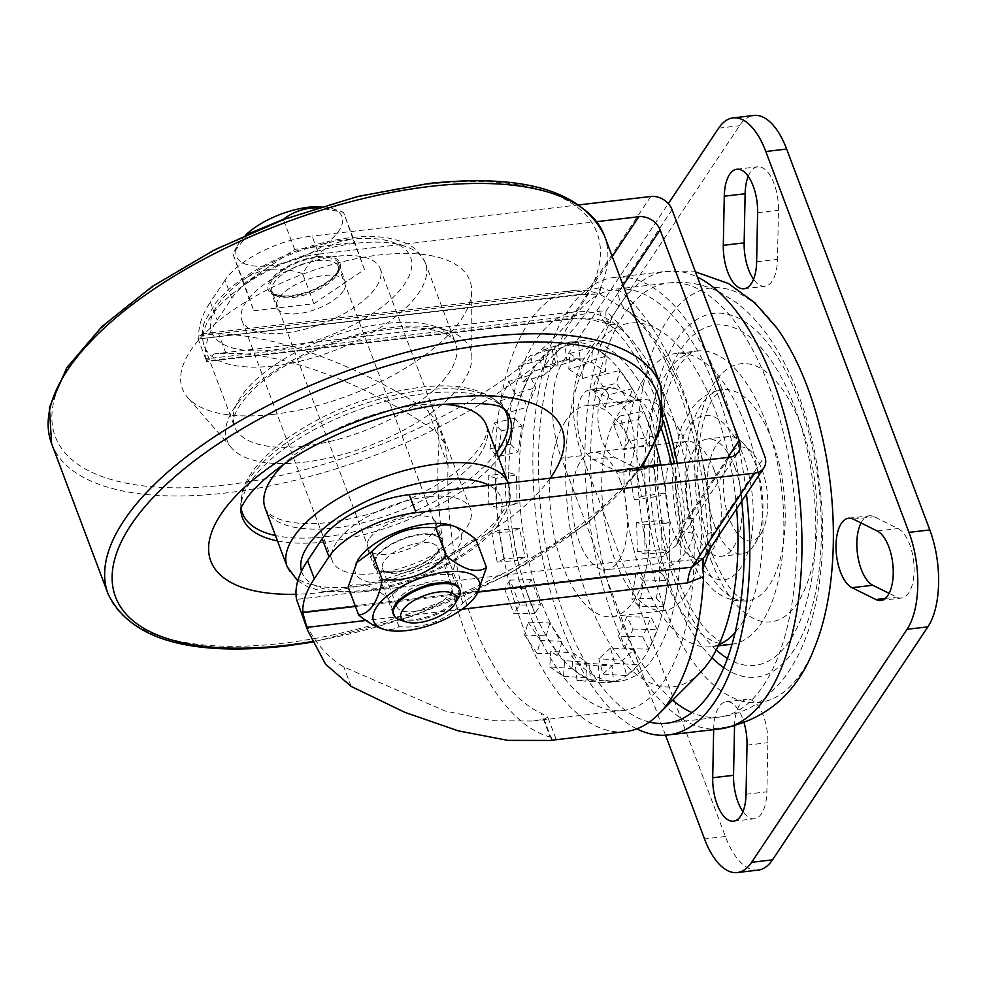 <?xml version="1.0" encoding="UTF-8"?>
<svg xmlns="http://www.w3.org/2000/svg" width="988" height="988" viewBox="0 0 988 988"><rect width="100%" height="100%" fill="white"/><g stroke="black" fill="none" stroke-linecap="round" stroke-linejoin="round"><path stroke-width="0.74" stroke-dasharray="4.94 3.71" d="M231.785 298.203L225.005 280.16A70.877 29.924 -20.6 0 1 312.06 236.07L318.84 254.114A70.877 29.924 159.4 0 0 231.785 298.203L217.15 320.149A177.185 74.829 159.4 0 0 206.122 358.842L572.583 316.037L599.889 311.146L606.052 310.985A23.626 18.525 132.6 0 0 610.905 325.941A23.626 18.525 132.6 0 0 622.168 329.98A200.811 92.217 83.3 0 1 669.172 406.809A200.811 92.217 83.3 0 1 692.996 518.404A200.811 92.217 83.3 0 1 693.86 533.397A200.811 92.217 83.3 0 1 622.971 710.508A200.811 92.217 83.3 0 1 508.079 521.75A200.811 92.217 83.3 0 1 576.362 311.591A200.811 92.217 83.3 0 1 615.203 324.15C600.692 318.704 583.982 317 565.074 319.05L206.467 360.941L213.976 353.926L225.993 353.408C280.678 351.419 367.437 383.739 436.017 431.657L445.143 443.995L448.058 465.62A200.811 92.217 -96.7 0 0 541.091 713.151L547.821 717.152L544.104 719.202L532.865 721.03L492.617 720.734L445.316 711.064L343.861 666.974C325.015 655.871 310.689 637.556 300.858 612.041L299.006 607.348M599.889 311.146A23.626 15.586 114.4 0 0 607.274 323.681L610.905 325.941C628.084 341.638 643.546 367.227 657.279 402.684L663.479 420.616M343.379 290.818A36.618 15.462 -20.6 0 1 307.317 311.949A36.618 15.462 -20.6 0 1 276.788 307.478A36.618 15.462 -20.6 0 1 278.764 298.364A36.618 15.462 -20.6 0 1 314.814 277.245A36.618 15.462 -20.6 0 1 345.343 281.716A36.618 15.462 -20.6 0 1 343.379 290.818M271.984 280.333A36.618 15.462 159.4 0 0 270.008 289.435A36.618 15.462 159.4 0 0 300.537 293.905A36.618 15.462 159.4 0 0 336.599 272.774A36.618 15.462 159.4 0 0 338.563 263.673A36.618 15.462 159.4 0 0 308.034 259.202A36.618 15.462 159.4 0 0 271.984 280.333M375.959 556.96A36.618 15.462 159.4 0 0 373.995 566.075A36.618 15.462 159.4 0 0 404.524 570.533A36.618 15.462 159.4 0 0 440.574 549.414A36.618 15.462 159.4 0 0 442.55 540.3A36.618 15.462 159.4 0 0 412.021 535.829A36.618 15.462 159.4 0 0 375.959 556.96M369.179 538.917A36.618 15.462 159.4 0 0 367.215 548.031A36.618 15.462 159.4 0 0 397.732 552.49A36.618 15.462 159.4 0 0 433.794 531.371A36.618 15.462 159.4 0 0 435.757 522.257A36.618 15.462 159.4 0 0 405.241 517.798A36.618 15.462 159.4 0 0 369.179 538.917M685.684 595.171A106.309 48.82 83.3 0 1 664.121 610.547A106.309 48.82 83.3 0 1 607.793 536.336A106.309 48.82 83.3 0 1 617.871 414.75A106.309 48.82 83.3 0 1 639.446 399.362A106.309 48.82 83.3 0 1 695.774 473.573A106.309 48.82 83.3 0 1 685.684 595.171M565.766 420.839A106.309 48.82 -96.7 0 0 555.688 542.424A106.309 48.82 -96.7 0 0 612.004 616.636A106.309 48.82 -96.7 0 0 633.58 601.247A106.309 48.82 -96.7 0 0 643.657 479.662A106.309 48.82 -96.7 0 0 587.329 405.451A106.309 48.82 -96.7 0 0 565.766 420.839M700.245 672.569A183.089 84.079 83.3 0 1 588.403 600A183.089 84.079 83.3 0 1 574.67 393.557A183.089 84.079 83.3 0 1 660.305 330.684A183.089 84.079 83.3 0 1 715.151 409.921A183.089 84.079 83.3 0 1 736.64 508.734M225.993 353.408L218.694 333.956L201.96 333.932L197.884 338.316L198.18 339.008L579.314 294.473L599.383 293.918L628.306 311.479A213.322 97.96 83.3 0 1 685.215 398.954A213.322 97.96 83.3 0 1 711.385 532.507L710.57 547.834M625.441 731.626A222.078 101.986 83.3 0 1 522.8 626.318A222.078 101.986 83.3 0 1 573.904 290.472A222.078 101.986 83.3 0 1 597.147 293.387M225.005 280.16L210.37 302.106L217.15 320.149M318.84 254.114L596.752 221.645M544.104 719.202L551.983 740.185L549.958 740.444M551.983 740.185L556.059 739.086L550.057 736.999L541.091 713.151M448.058 465.62L439.092 441.772A222.078 101.986 -96.7 0 0 550.057 736.999M439.092 441.772L436.894 422.049L428.137 410.675L436.017 431.657M218.694 333.956C275.306 334.673 358.496 365.14 428.137 410.675M579.314 294.473A29.529 13.56 -96.7 0 0 582.117 294.77L198.18 339.008C198.761 340.329 198.959 339.329 198.798 335.969A177.185 74.829 -20.6 0 1 210.37 302.106M579.129 204.862L312.06 236.07M300.858 612.041L659.465 570.15C677.385 565.519 688.846 553.268 693.86 533.397L681.782 531.322L675.94 545.623L663.01 556.577L296.548 599.395M650.783 196.489L588.107 290.484A29.529 13.56 -96.7 0 1 582.117 294.77L599.234 294.004L601.087 287.261L588.107 290.484L198.798 335.969M660.305 330.684L626.676 310.356A29.529 23.971 -52.6 0 1 618.562 289.941C614.882 291.929 609.053 291.04 601.087 287.261M612.251 256.547L572.583 316.037A23.626 10.843 83.3 0 1 567.791 319.457C569.051 318.828 587.292 318.692 590.54 319.556L607.274 323.681A23.626 15.586 114.4 0 0 615.203 324.15A200.811 92.217 83.3 0 1 622.168 329.98M677.274 463.347A224.313 103.011 83.3 0 1 685.166 521.466L682.77 531.643L675.94 545.623L738.32 452.072M711.385 532.507A29.529 4.211 -2.4 0 0 707.791 534.693C708.038 548.538 705.271 555.256 705.259 554.997L711.236 536.509A237.972 109.285 -96.7 0 0 618.562 289.941L672.075 209.703M628.306 311.479A29.529 23.971 -52.6 0 1 626.676 310.356C638.421 319.112 650.302 334.055 662.318 355.149C671.926 372.464 680.312 392.532 687.475 415.355C699.158 453.134 705.926 492.913 707.791 534.693L707.791 534.693A29.529 4.211 -2.4 0 0 711.236 536.509L764.749 456.271M206.122 358.842L206.653 361.645L567.791 319.457A23.626 10.843 83.3 0 1 565.074 319.05M727.86 457.432L685.166 521.466A23.626 1.902 175.7 0 1 682.449 520.787L682.449 520.787A23.626 1.902 175.7 0 1 692.996 518.404M682.77 531.643L681.782 531.322L682.449 520.787L674.569 463.668M458.531 597.789A35.432 14.968 -20.6 0 1 414.466 620.686A35.432 14.968 -20.6 0 1 399.831 619.859M245.629 235.058A56.39 23.811 159.4 0 0 238.614 243.628A56.39 23.811 159.4 0 0 269.699 265.735A56.39 23.811 159.4 0 0 331.721 238.886A56.39 23.811 159.4 0 0 332.017 208.517A56.39 23.811 159.4 0 0 321.088 206.69M248.865 233.625L232.773 253.484L242.455 280.654C250.05 274.701 259.103 270.947 269.625 269.391C280.382 268.452 291.386 269.872 302.624 273.627C315.53 252.224 332.376 240.837 353.161 239.454L343.515 212.309L317.84 207.715M253.755 310.726L313.937 303.699L364.461 269.526L354.816 242.381L294.646 249.408L244.11 283.581L253.755 310.726L242.455 280.654M313.937 303.699L302.624 273.627M364.461 269.526L353.161 239.454M332.017 208.517L343.515 212.309L354.816 242.381M294.646 249.408L283.433 219.583M244.11 283.581L232.81 253.508L238.614 243.628M459.692 589.33A35.432 14.968 -20.6 0 1 439.351 611.93A35.432 14.968 -20.6 0 1 400.091 619.056A35.432 14.968 -20.6 0 1 393.385 614.252M402.585 611.078A29.529 12.474 159.4 0 0 435.757 604.915A29.529 12.474 159.4 0 0 452.109 585.896A29.529 12.474 159.4 0 0 446.885 581.648A29.529 12.474 159.4 0 0 446.341 581.487A29.529 12.474 159.4 0 0 419.653 584.773A29.529 12.474 159.4 0 0 397.966 600.037A29.529 12.474 159.4 0 0 396.83 606.669A29.529 12.474 159.4 0 0 402.585 611.078M382.01 570.941A35.432 14.968 159.4 0 0 414.046 567.001A35.432 14.968 159.4 0 0 440.068 548.673A35.432 14.968 159.4 0 0 434.522 535.434A35.432 14.968 159.4 0 0 387.741 546.87A35.432 14.968 159.4 0 0 381.368 570.743A35.432 14.968 159.4 0 0 382.01 570.941M432.028 543.4A29.529 12.474 -20.6 0 1 437.795 547.809A29.529 12.474 -20.6 0 1 436.659 554.441A29.529 12.474 -20.6 0 1 414.972 569.706A29.529 12.474 -20.6 0 1 388.272 572.991A29.529 12.474 -20.6 0 1 387.741 572.83A29.529 12.474 -20.6 0 1 382.504 568.582A29.529 12.474 -20.6 0 1 398.856 549.563A29.529 12.474 -20.6 0 1 432.028 543.4M357.656 560.357A56.39 23.811 159.4 0 0 366.486 581.438A56.39 23.811 159.4 0 0 440.932 563.222A56.39 23.811 159.4 0 0 451.071 525.246M348.122 586.996C352.605 583.957 358.348 583.315 365.362 585.044C372.6 587.415 380.294 591.936 388.432 598.605C405.747 580.635 427.051 572.707 452.343 574.818C456.345 553.021 464.212 541.214 475.944 539.423M478.538 591.454L462.89 602.878C445.576 620.847 424.272 628.776 398.979 626.676C394.496 629.714 388.741 630.356 381.739 628.615L380.639 628.282M398.979 626.676L388.432 598.605M462.89 602.878L452.343 574.818M394.15 327.324A129.934 54.871 159.4 0 0 264.5 377.972A129.934 54.871 159.4 0 0 231.587 447.959A129.934 54.871 159.4 0 0 303.341 462.322A129.934 54.871 159.4 0 0 471.894 357.631A129.934 54.871 159.4 0 0 394.15 327.324M427.285 496.791A73.828 31.171 159.4 0 0 357.742 522.652A73.828 31.171 159.4 0 0 332.376 561.122A73.828 31.171 159.4 0 0 375.687 573.497A73.828 31.171 159.4 0 0 445.23 547.636A73.828 31.171 159.4 0 0 470.597 509.166A73.828 31.171 159.4 0 0 427.285 496.791M336.871 256.25A73.828 31.171 159.4 0 0 267.328 282.099A73.828 31.171 159.4 0 0 241.961 320.569A73.828 31.171 159.4 0 0 285.273 332.944A73.828 31.171 159.4 0 0 354.816 307.095A73.828 31.171 159.4 0 0 380.182 268.613A73.828 31.171 159.4 0 0 336.871 256.25M272.478 414.454A153.56 64.85 159.4 0 0 471.684 290.731A153.56 64.85 159.4 0 0 379.8 254.916A153.56 64.85 159.4 0 0 226.585 314.764A153.56 64.85 159.4 0 0 187.683 397.485A153.56 64.85 159.4 0 0 272.478 414.454M761.933 469.473A47.251 21.699 83.3 0 1 761.415 532.865A47.251 21.699 83.3 0 1 729.23 518.527A47.251 21.699 83.3 0 1 726.748 461.767A47.251 21.699 83.3 0 1 752.029 452.529A47.251 21.699 83.3 0 1 761.933 469.473M714.719 525.875A59.058 27.121 -96.7 0 0 742.013 553.885A59.058 27.121 -96.7 0 0 754.956 543.808A59.058 27.121 -96.7 0 0 755.61 464.558A59.058 27.121 -96.7 0 0 743.223 443.377A59.058 27.121 -96.7 0 0 728.304 436.56A59.058 27.121 -96.7 0 0 714.719 525.875M734.763 466.991A59.058 27.121 83.3 0 1 721.166 556.318A59.058 27.121 83.3 0 1 693.872 528.308A59.058 27.121 83.3 0 1 707.457 438.993A59.058 27.121 83.3 0 1 734.763 466.991M650.746 416.17A35.432 16.277 83.3 0 1 642.595 469.769A35.432 16.277 83.3 0 1 637.803 468.831L613.919 456.999A35.432 16.277 83.3 0 1 598.012 419.517A35.432 16.277 83.3 0 1 610.485 387.531A35.432 16.277 83.3 0 1 615.277 388.469L639.162 400.301A35.432 16.277 83.3 0 1 650.746 416.17M629.899 418.603A35.432 16.277 83.3 0 1 621.748 472.202A35.432 16.277 83.3 0 1 616.957 471.276L593.072 459.432A35.432 16.277 83.3 0 1 577.165 421.95A35.432 16.277 83.3 0 1 589.638 389.976A35.432 16.277 83.3 0 1 594.43 390.902L618.315 402.734A35.432 16.277 83.3 0 1 629.899 418.603M734.529 726.291L734.529 726.18A35.432 16.277 83.3 0 1 747.089 699.245A35.432 16.277 83.3 0 1 763.465 716.041A35.432 16.277 83.3 0 1 767.861 742.692L766.886 791.808A35.432 16.277 83.3 0 1 754.338 818.756A35.432 16.277 83.3 0 1 742.939 811.679M713.669 729.638L713.694 728.625A35.432 16.277 83.3 0 1 726.242 701.678A35.432 16.277 83.3 0 1 742.618 718.486A35.432 16.277 83.3 0 1 744.186 723.228M748.225 176.321A35.432 16.277 83.3 0 1 757.673 166.811A35.432 16.277 83.3 0 1 774.049 183.607A35.432 16.277 83.3 0 1 778.458 210.259L777.482 259.375A35.432 16.277 83.3 0 1 764.922 286.322A35.432 16.277 83.3 0 1 753.535 279.246M861.03 522.961A35.432 16.277 83.3 0 1 869.415 515.798A35.432 16.277 83.3 0 1 874.207 516.724L898.092 528.568A35.432 16.277 83.3 0 1 909.676 544.437A35.432 16.277 83.3 0 1 901.525 598.024A35.432 16.277 83.3 0 1 896.734 597.098L889.064 593.306M672.618 700.196A218.533 100.356 83.3 0 1 617.969 613.499A218.533 100.356 83.3 0 1 666.789 283.21A218.533 100.356 83.3 0 1 668.246 283.013A218.533 100.356 83.3 0 1 769.257 386.641A218.533 100.356 83.3 0 1 718.968 717.127A218.533 100.356 83.3 0 1 717.51 717.276A218.533 100.356 83.3 0 1 691.958 712.595M649.4 722.055A218.533 100.356 83.3 0 1 565.716 619.612A218.533 100.356 83.3 0 1 616.006 289.126A218.533 100.356 83.3 0 1 717.004 392.742A218.533 100.356 83.3 0 1 741.753 501.064M711.879 657.662A183.089 84.079 83.3 0 1 671.791 590.256A183.089 84.079 83.3 0 1 676.768 339.86A183.089 84.079 83.3 0 1 798.539 400.177A183.089 84.079 83.3 0 1 811.617 609.016A183.089 84.079 83.3 0 1 723.759 667.616M720.203 728.872A230.34 105.778 83.3 0 1 718.819 729.02A230.34 105.778 83.3 0 1 613.746 619.649A230.34 105.778 83.3 0 1 665.369 271.478A230.34 105.778 83.3 0 1 666.739 271.305A230.34 105.778 83.3 0 1 697.405 277.097M814.174 648.548A208.653 95.824 83.3 0 1 662.936 603.52A208.653 95.824 83.3 0 1 655.896 342.49A208.653 95.824 83.3 0 1 776.704 327.794M636.778 728.848A230.34 105.778 83.3 0 1 561.629 625.737A230.34 105.778 83.3 0 1 614.635 277.393A230.34 105.778 83.3 0 1 721.092 386.617A230.34 105.778 83.3 0 1 746.446 494.037M718.881 644.621A147.657 67.814 83.3 0 1 710.607 646.745A147.657 67.814 83.3 0 1 642.361 576.733A147.657 67.814 83.3 0 1 676.335 353.432A147.657 67.814 83.3 0 1 744.582 423.444A147.657 67.814 83.3 0 1 735.06 632.592M713.916 469.436A59.058 27.121 83.3 0 1 700.319 558.751A59.058 27.121 83.3 0 1 673.026 530.741A59.058 27.121 83.3 0 1 686.623 441.426A59.058 27.121 83.3 0 1 713.916 469.436M620.118 480.39A59.058 27.121 83.3 0 1 606.521 569.706A59.058 27.121 83.3 0 1 579.227 541.708A59.058 27.121 83.3 0 1 592.812 452.381A59.058 27.121 83.3 0 1 620.118 480.39M671.358 464.039A171.282 78.657 83.3 0 1 619.55 681.177A171.282 78.657 83.3 0 1 540.387 599.951A171.282 78.657 83.3 0 1 579.795 340.922A171.282 78.657 83.3 0 1 658.959 422.148A171.282 78.657 83.3 0 1 661.466 429.088M660.688 464.162L653.5 467.423L658.86 496.211L666.048 492.95L660.898 465.262A171.282 78.657 83.3 0 1 666.048 492.95A171.282 78.657 83.3 0 1 669.16 522.961A171.282 78.657 83.3 0 1 669.802 552.008A171.282 78.657 83.3 0 1 667.987 580.475A171.282 78.657 83.3 0 1 663.837 606.274A171.282 78.657 83.3 0 1 657.316 629.751A171.282 78.657 83.3 0 1 648.881 649.202A171.282 78.657 83.3 0 1 638.433 664.862A171.282 78.657 83.3 0 1 626.738 675.607A171.282 78.657 83.3 0 1 613.634 681.572A171.282 78.657 83.3 0 1 609.127 682.387A171.282 78.657 83.3 0 1 600.062 682.313A171.282 78.657 83.3 0 1 585.872 677.854A171.282 78.657 83.3 0 1 572.089 668.518A171.282 78.657 83.3 0 1 558.529 654.167A171.282 78.657 83.3 0 1 546.191 635.864A171.282 78.657 83.3 0 1 534.891 613.363L540.621 604.779L531.198 579.721L525.48 588.305A171.282 78.657 83.3 0 1 517.811 560.369L524.986 557.109L519.639 528.308L512.451 531.581A171.282 78.657 83.3 0 1 509.339 501.571L517.119 504.016L516.477 474.969L508.697 472.523A171.282 78.657 83.3 0 1 510.512 444.057L517.947 451.924L522.084 426.112L514.662 418.257A171.282 78.657 83.3 0 1 521.182 394.78L527.37 407.105L535.805 387.654L529.605 375.329A171.282 78.657 83.3 0 1 540.053 359.669L544.252 374.971L555.96 364.226L551.761 348.925A171.282 78.657 83.3 0 1 564.864 342.959L566.569 359.397L580.141 358.656L578.425 342.219A171.282 78.657 83.3 0 1 592.615 346.677L591.627 362.263L605.409 371.611L606.41 356.013A171.282 78.657 83.3 0 1 619.97 370.364L616.389 383.221L628.739 401.523L632.308 388.667A171.282 78.657 83.3 0 1 643.608 411.169A171.282 78.657 83.3 0 1 648.536 423.358A171.282 78.657 83.3 0 1 653.019 436.214A171.282 78.657 83.3 0 1 655.575 444.526M534.891 613.363A171.282 78.657 83.3 0 1 529.963 601.173A171.282 78.657 83.3 0 1 525.48 588.305L534.891 613.363L513.871 613.659L519.602 605.076L540.621 604.779M549.76 622.996L546.191 635.864L558.529 654.167L562.11 641.298L549.76 622.996L528.16 622.131L524.579 635L546.191 635.864M573.089 652.92L572.089 668.518L585.872 677.854L586.872 662.256L573.089 652.92L550.773 651.302L549.785 666.9L572.089 668.518M598.358 665.875L600.062 682.313L613.634 681.572L611.918 665.122L598.358 665.875L575.312 664.022L577.017 680.473L600.062 682.313M622.539 660.305L626.738 675.607L638.433 664.862L634.234 649.561L622.539 660.305L598.814 658.761L603.013 674.075L626.738 675.607M642.694 636.865L648.881 649.202L657.316 629.751L651.129 617.426L642.694 636.865L618.426 636.149L624.614 648.474L648.881 649.202M656.415 598.407L663.837 606.274L667.987 580.475L660.552 572.608L656.415 598.407L631.801 598.901L639.236 606.768L663.837 606.274M662.022 549.563L669.802 552.008L669.16 522.961L661.38 520.515L662.022 549.563L637.322 551.539L645.102 553.984L669.802 552.008M647.301 444.81L653.019 436.214L643.608 411.169L637.878 419.752L647.301 444.81L623.156 449.787L628.874 441.204L653.019 436.214M632.308 388.667L619.97 370.364A171.282 78.657 83.3 0 1 632.308 388.667L608.756 394.817L596.406 376.514L592.837 389.371L616.389 383.221M606.41 356.013L592.615 346.677A171.282 78.657 83.3 0 1 606.41 356.013L583.55 362.905L569.767 353.568L568.767 369.166L591.627 362.263M578.425 342.219L564.864 342.959A171.282 78.657 83.3 0 1 569.372 342.144A171.282 78.657 83.3 0 1 578.425 342.219L556.318 349.332L542.758 350.085L544.462 366.523L566.569 359.397M551.761 348.925L540.053 359.669A171.282 78.657 83.3 0 1 551.761 348.925L530.321 355.742L518.626 366.486L522.825 381.788L544.252 374.971M529.605 375.329L521.182 394.78A171.282 78.657 83.3 0 1 529.605 375.329L508.721 381.331L500.286 400.782L506.474 413.108L527.37 407.105M514.662 418.257L510.512 444.057A171.282 78.657 83.3 0 1 514.662 418.257L494.099 423.037L489.962 448.848L497.384 456.703L517.947 451.924M508.697 472.523L509.339 501.571A171.282 78.657 83.3 0 1 508.697 472.523L488.233 475.833L488.887 504.88L496.655 507.313L517.119 504.016M512.451 531.581L517.811 560.369A171.282 78.657 83.3 0 1 512.451 531.581L491.839 533.322L497.186 562.11L504.374 558.85L524.986 557.109M628.874 441.204L619.464 416.146L613.733 424.729L637.878 419.752M619.464 416.146L643.608 411.169M613.733 424.729L623.156 449.787M628.961 470.955L634.321 499.743L641.496 496.482L636.149 467.695L628.961 470.955L653.5 467.423M636.149 467.695L642.546 466.768M634.321 499.743L658.86 496.211M641.496 496.482L666.048 492.95M645.102 553.984L644.448 524.937L636.68 522.491L661.38 520.515M644.448 524.937L669.16 522.961M636.68 522.491L637.322 551.539M639.236 606.768L643.373 580.969L635.951 573.102L660.552 572.608M643.373 580.969L667.987 580.475M635.951 573.102L631.801 598.901M624.614 648.474L633.049 629.023L626.861 616.697L651.129 617.426M633.049 629.023L657.316 629.751M626.861 616.697L618.426 636.149M603.013 674.075L614.709 663.331L610.51 648.017L634.234 649.561M614.709 663.331L638.433 664.862M610.51 648.017L598.814 658.761M577.017 680.473L590.577 679.719L588.873 663.281L611.918 665.122M590.577 679.719L613.634 681.572M588.873 663.281L575.312 664.022M549.785 666.9L563.568 676.237L564.568 660.639L586.872 662.256M563.568 676.237L585.872 677.854M564.568 660.639L550.773 651.302M524.579 635L536.929 653.303L540.498 640.434L562.11 641.298M536.929 653.303L558.529 654.167M540.498 640.434L528.16 622.131M519.602 605.076L510.179 580.018L531.198 579.721M510.179 580.018L504.46 588.601L525.48 588.305M504.46 588.601L513.871 613.659M497.186 562.11L517.811 560.369M504.374 558.85L499.014 530.062L519.639 528.308M499.014 530.062L491.839 533.322M488.887 504.88L509.339 501.571M496.655 507.313L496.013 478.266L516.477 474.969M496.013 478.266L488.233 475.833M489.962 448.848L510.512 444.057M497.384 456.703L501.534 430.904L522.084 426.112M501.534 430.904L494.099 423.037M500.286 400.782L521.182 394.78M506.474 413.108L514.909 393.656L535.805 387.654M514.909 393.656L508.721 381.331M518.626 366.486L540.053 359.669M522.825 381.788L534.52 371.043L555.96 364.226M534.52 371.043L530.321 355.742M542.758 350.085L564.864 342.959M544.462 366.523L558.022 365.782L580.141 358.656M558.022 365.782L556.318 349.332M569.767 353.568L592.615 346.677M568.767 369.166L582.562 378.503L605.409 371.611M582.562 378.503L583.55 362.905M596.406 376.514L619.97 370.364M592.837 389.371L605.175 407.674L628.739 401.523M605.175 407.674L608.756 394.817M758.129 870.107A70.877 32.542 83.3 0 1 725.365 836.503L582.204 455.629A70.877 32.542 83.3 0 1 584.13 358.706L739.506 125.711A70.877 32.542 83.3 0 1 753.881 115.46M665.529 735.196L561.369 458.062L582.204 455.629M584.13 358.706L563.296 361.139A70.877 32.542 -96.7 0 0 561.369 458.062M563.296 361.139L668.32 203.639M623.107 285.409L606.052 310.985A224.313 103.011 83.3 0 1 658.551 396.806A224.313 103.011 83.3 0 1 664.442 413.676M729.23 457.271L663.01 556.577A23.626 10.843 -96.7 0 0 659.465 570.15M462.051 609.238L365.931 620.464M355.433 606.459L478.143 592.121M351.16 686.413L343.861 666.974M317.58 256.621A38.396 16.216 -20.6 0 1 338.155 272.589A38.396 16.216 -20.6 0 1 291.003 296.474A38.396 16.216 -20.6 0 1 270.416 280.506A38.396 16.216 -20.6 0 1 317.58 256.621M292.967 297.45A35.432 14.968 159.4 0 0 326.275 285.026A35.432 14.968 159.4 0 0 338.402 266.587A35.432 14.968 159.4 0 0 317.494 260.659A35.432 14.968 159.4 0 0 284.186 273.096A35.432 14.968 159.4 0 0 272.058 291.522A35.432 14.968 159.4 0 0 292.967 297.45M427.261 184.361A289.41 122.216 -20.6 0 1 581.105 305.416A289.41 122.216 -20.6 0 1 225.017 485.009A289.41 122.216 -20.6 0 1 71.173 363.954A289.41 122.216 -20.6 0 1 427.261 184.361M51.598 443.6A295.313 124.71 159.4 0 0 224.832 493.098A295.313 124.71 159.4 0 0 502.991 389.68A295.313 124.71 159.4 0 0 604.446 235.799M660.96 386.135A295.313 124.71 -20.6 0 1 559.504 540.028A295.313 124.71 -20.6 0 1 281.345 643.435A295.313 124.71 -20.6 0 1 108.1 593.949M312.27 641.533A289.41 122.216 159.4 0 0 640.088 467.695M297.771 580.932L308.404 587.168L323.681 591.577L361.917 592.084C391.816 588.354 420.999 578.906 449.441 563.74C470.09 552.502 486.022 540.041 497.211 526.357L507.671 508.536C508.437 506.338 512.55 497.409 508.289 483.564L508.116 483.107A118.128 49.882 -20.6 0 1 508.289 483.564A118.128 49.882 -20.6 0 1 467.707 545.117A118.128 49.882 -20.6 0 1 356.446 586.477A118.128 49.882 -20.6 0 1 287.15 566.68M301.525 571.2A106.309 44.892 159.4 0 0 364.337 590.367A106.309 44.892 159.4 0 0 477.537 543.314A106.309 44.892 159.4 0 0 489.06 485.33M273.565 365.98A118.128 49.882 159.4 0 0 384.826 324.607A118.128 49.882 159.4 0 0 425.408 263.055A118.128 49.882 159.4 0 0 356.112 243.258A118.128 49.882 159.4 0 0 244.851 284.618A118.128 49.882 159.4 0 0 204.269 346.183A118.128 49.882 159.4 0 0 273.565 365.98M348.221 239.368A106.309 44.892 -20.6 0 1 404.734 283.84A106.309 44.892 -20.6 0 1 273.923 349.814A106.309 44.892 -20.6 0 1 217.409 305.341A106.309 44.892 -20.6 0 1 348.221 239.368M303.699 446.156A118.128 49.882 -20.6 0 1 234.403 426.359A118.128 49.882 -20.6 0 1 274.985 364.807A118.128 49.882 -20.6 0 1 386.246 323.447A118.128 49.882 -20.6 0 1 455.542 343.244A118.128 49.882 -20.6 0 1 414.96 404.796A118.128 49.882 -20.6 0 1 303.699 446.156M496.581 452.418A141.148 59.601 -20.6 0 1 325.213 536.756A141.148 59.601 -20.6 0 1 275.442 535.533M241.084 508.042A141.148 59.601 -20.6 0 1 240.763 503.831A141.148 59.601 -20.6 0 1 423.852 390.124A141.148 59.601 -20.6 0 1 501.793 405.722A141.148 59.601 -20.6 0 1 504.325 409.106M443.563 404.302A118.128 49.882 159.4 0 0 416.998 405.253A118.128 49.882 159.4 0 0 283.642 464.409M265.154 508.165A118.128 49.882 159.4 0 0 334.45 527.963A118.128 49.882 159.4 0 0 445.712 486.602A118.128 49.882 159.4 0 0 486.294 425.05C488.084 428.199 487.158 433.732 483.527 441.636C473.857 457.617 458.679 471.758 437.993 484.046C403.475 504.658 367.128 517.428 328.979 522.368C295.955 526.777 269.168 519.54 265.154 508.165M550.254 478.192A187.621 79.225 -20.6 0 1 320.853 592.504A187.621 79.225 -20.6 0 1 295.98 594.27M277.455 540.918A142.791 60.305 159.4 0 0 326.213 541.807A142.791 60.305 159.4 0 0 498.607 457.79M505.201 409.637A142.791 60.305 159.4 0 0 504.856 409.242A142.791 60.305 159.4 0 0 426.013 393.471A142.791 60.305 159.4 0 0 240.776 508.499A142.791 60.305 159.4 0 0 240.788 509.03M711.027 560.233A129.934 59.675 -96.7 0 0 797.452 603.038A129.934 59.675 -96.7 0 0 800.984 425.334A129.934 59.675 -96.7 0 0 714.559 382.529A129.934 59.675 -96.7 0 0 711.027 560.233M698.368 550.402A106.309 48.82 -96.7 0 0 747.496 600.815A106.309 48.82 -96.7 0 0 771.961 440.031A106.309 48.82 -96.7 0 0 722.821 389.618A106.309 48.82 -96.7 0 0 698.368 550.402M685.697 540.572A82.683 37.976 83.3 0 1 687.944 427.495A82.683 37.976 83.3 0 1 742.939 454.739A82.683 37.976 83.3 0 1 740.691 567.816A82.683 37.976 83.3 0 1 685.697 540.572M616.957 471.276L637.803 468.831M747.014 745.137L767.861 742.692M757.611 212.692L778.458 210.259M885.137 598.456L896.734 597.098M731.985 644.25A147.657 67.814 -96.7 0 0 765.428 421.012A147.657 67.814 -96.7 0 0 697.182 350.999A147.657 67.814 -96.7 0 0 663.207 574.3A147.657 67.814 -96.7 0 0 731.453 644.312C728.588 645.053 724.179 643.694 718.227 640.249L711.632 635.173C699.171 624.144 687.673 605.175 677.15 578.239C655.847 523.504 651.265 444.612 665.85 396.46C669.889 382.776 674.606 372.106 680.003 364.461L685.252 358.002C690.254 353.272 694.231 350.938 697.182 350.999L676.335 353.432M716.275 649.931A171.282 78.657 83.3 0 1 675.878 584.118A171.282 78.657 83.3 0 1 680.534 349.888A171.282 78.657 83.3 0 1 794.451 406.315A171.282 78.657 83.3 0 1 807.344 599.259A171.282 78.657 83.3 0 1 727.39 658.366M853.36 519.169L874.207 516.724M877.245 531.001L898.092 528.568M756.635 261.82L777.482 259.375M713.694 728.625L734.529 726.18M746.039 794.253L766.886 791.808M618.315 402.734L639.162 400.301M594.43 390.902L615.277 388.469M593.072 459.432L613.919 456.999M725.365 836.503L704.518 838.936M718.659 128.156L739.506 125.711M270.008 289.435L276.788 307.478M367.215 548.031L373.995 566.075M612.004 616.636L664.121 610.547M201.96 333.932L573.904 290.472M532.865 721.03L622.971 710.508M213.976 353.926L576.362 311.591M587.329 405.451L639.446 399.362M435.757 522.257L442.55 540.3M338.563 263.673L345.343 281.716M556.059 739.086L547.821 717.152M445.143 443.995L436.894 422.049M197.884 338.316L206.653 361.645M393.175 613.758L272.058 291.522C273.997 291.509 267.834 296.524 291.596 296.054C302.39 294.659 312.788 291.089 322.78 285.347C328.152 282.778 333.166 278.134 337.81 271.416L338.402 266.587L459.519 588.823M446.885 581.648L453.245 583.735M436.659 554.441L440.068 548.673M437.795 547.809L452.109 585.896M382.504 568.582L396.83 606.669M387.741 572.83L381.368 570.743M397.966 600.037L394.545 605.805M642.064 467.46L587.267 523.405L507.042 575.201L411.428 616.512L312.541 642.151M425.408 263.055C414.651 242.653 403.19 241.986 388.877 238.157C377.564 236.181 364.819 236.021 350.641 237.663C320.73 241.393 291.559 250.829 263.117 265.994C242.455 277.233 226.536 289.694 215.347 303.378L204.874 321.199C204.121 323.397 199.996 332.326 204.269 346.183L234.403 426.359L233.637 422.197C234.539 422.271 229.105 414.355 252.977 389.828C281.827 361.262 343.54 333.981 391.73 329.041C440.994 322.718 458.667 341.712 455.542 343.244L425.408 263.055M240.739 509.24L242.171 492.938C246.197 476.809 259.227 460.062 281.259 442.686C321.779 412.935 367.944 394.496 419.776 387.382C457.456 382.726 484.799 388.84 501.793 405.722L505.374 409.773M241.961 320.569L332.376 561.122M471.894 357.631L471.684 290.731M231.587 447.959L187.683 397.485M380.182 268.613L470.597 509.166M712.299 554.354C721.499 576.56 730.009 590.466 737.826 596.073C744.322 600.556 747.545 602.137 747.496 600.815C738.283 601.729 729.65 599.988 721.586 595.579L714.201 590.787L699.022 574.67L684.425 546.45C673.569 516.181 670.235 485.281 674.446 453.751L681.683 426.236L692.736 407.056L698.812 400.696C705.654 394.545 713.657 390.853 722.821 389.618L718.671 391.853L714.534 396.423C708.458 404.277 703.703 417.591 700.245 436.363C694.539 476.006 698.553 515.341 712.299 554.354M761.415 532.865L754.956 543.808M742.013 553.885L721.166 556.318M621.748 472.202L642.595 469.769M880.679 600.469L901.525 598.024M616.006 289.126L668.246 283.013M717.51 717.276C736.468 715.337 753.091 708.198 767.367 695.873L779.878 683.276C789.523 671.729 797.39 658.465 803.491 643.484C831.464 577.017 827.956 472.597 798.316 394.397C789.968 372.081 779.742 352.42 767.614 335.401C758.228 322.187 747.496 311.047 735.43 301.995L720.338 292.584C703.58 283.852 685.734 280.728 666.789 283.21M718.819 729.02L719.61 728.946M718.301 645.843L710.607 646.745M700.319 558.751L606.521 569.706M619.55 681.177L609.127 682.387M579.795 340.922L569.372 342.144M686.623 441.426L592.812 452.381M614.635 277.393L666.739 271.305M665.369 271.478L695.441 271.873M666.715 723.228L718.968 717.127M848.569 518.231L869.415 515.798M744.075 288.755L764.922 286.322M736.826 169.244L757.673 166.811M726.242 701.678L747.089 699.245M733.491 821.189L754.338 818.756M589.638 389.976L610.485 387.531M728.304 436.56L707.457 438.993M752.029 452.529L743.223 443.377"/><path stroke-width="1.48" d="M736.64 508.734A183.089 84.079 83.3 0 1 700.245 672.569L658.453 714.349A222.078 101.986 83.3 0 1 625.441 731.626L549.958 740.444L507.795 740.358L458.37 730.885L404.895 712.373L351.16 686.413L325.558 664.171L307.774 630.677L302.773 612.609L355.433 606.459M710.57 547.834L702.826 569.1L703.604 576.621A222.078 101.986 83.3 0 1 658.453 714.349M596.752 221.645L638.816 216.73A17.722 13.844 -146.3 0 1 660.095 229.932L623.107 285.409M307.774 630.677L296.548 599.395A177.185 74.829 -20.6 0 1 307.564 560.69L314.345 578.733A177.185 74.829 159.4 0 0 302.773 612.609M322.199 538.756A70.877 29.924 -20.6 0 1 409.267 494.655L416.047 512.698A70.877 29.924 159.4 0 0 328.979 556.8L322.199 538.756L307.564 560.69M727.86 457.432L739.209 440.413A17.722 13.844 -146.3 0 1 738.32 452.072A17.722 13.844 -146.3 0 1 729.23 457.271L409.267 494.655M703.604 576.621L687.722 582.871L462.051 609.238M416.047 512.698L754.77 473.129A17.722 13.844 33.7 0 0 763.86 467.917A17.722 13.844 33.7 0 0 764.749 456.271L672.075 209.703A17.722 13.844 33.7 0 0 650.783 196.489L579.129 204.862M328.979 556.8L314.345 578.733M739.209 440.413L660.095 229.932M478.143 592.121L692.082 567.124L704.16 557.442L763.86 467.917M702.826 569.1L703.11 558.677M438.833 591.985A29.529 12.474 159.4 0 0 406.352 606.039A29.529 12.474 159.4 0 0 406.192 621.946A29.529 12.474 159.4 0 0 418.393 622.638A29.529 12.474 159.4 0 0 455.11 603.557A29.529 12.474 159.4 0 0 438.833 591.985M406.192 621.946L399.831 619.859A35.432 14.968 -20.6 0 1 393.557 614.771A35.432 14.968 -20.6 0 1 405.685 596.332A35.432 14.968 -20.6 0 1 438.993 583.908A35.432 14.968 -20.6 0 1 459.902 589.824A35.432 14.968 -20.6 0 1 458.531 597.789L455.11 603.557M321.088 206.69A56.39 23.811 159.4 0 0 308.738 207.196A56.39 23.811 159.4 0 0 245.629 235.058M317.84 207.715L310.516 208.073C299.994 209.629 290.941 213.383 283.346 219.348L248.865 233.625M393.385 614.252A35.432 14.968 -20.6 0 1 394.545 605.805A35.432 14.968 -20.6 0 1 420.567 587.49A35.432 14.968 -20.6 0 1 452.603 583.538A35.432 14.968 -20.6 0 1 453.245 583.735A35.432 14.968 -20.6 0 1 459.692 589.33M452.887 525.863L451.071 525.246A56.39 23.811 159.4 0 0 450.046 524.937A56.39 23.811 159.4 0 0 399.066 531.211A56.39 23.811 159.4 0 0 357.656 560.357L348.122 586.996L358.669 615.055C370.265 613.474 378.132 601.667 382.27 579.66C407.192 581.907 428.496 573.979 446.193 555.874C454.319 562.543 462.014 567.063 469.263 569.434C476.265 571.175 482.008 570.521 486.504 567.483L475.944 539.423C467.818 532.742 460.124 528.222 452.887 525.863C445.872 524.122 440.129 524.776 435.646 527.814C410.724 525.567 389.42 533.495 371.723 551.6L356.075 563.024M468.127 573.04A56.39 23.811 159.4 0 0 393.681 591.256A56.39 23.811 159.4 0 0 383.554 629.233A56.39 23.811 159.4 0 0 384.579 629.554A56.39 23.811 159.4 0 0 435.56 623.267A56.39 23.811 159.4 0 0 476.957 594.121A56.39 23.811 159.4 0 0 468.127 573.04M381.739 628.615C374.489 626.244 366.807 621.736 358.669 615.055M486.504 567.483L476.957 594.121M446.193 555.874L435.646 527.814M382.27 579.66L371.723 551.6M744.186 723.228A35.432 16.277 83.3 0 1 747.014 745.137L746.039 794.253A35.432 16.277 83.3 0 1 733.491 821.189A35.432 16.277 83.3 0 1 712.706 777.741L713.669 729.638M753.214 186.053A35.432 16.277 83.3 0 1 757.611 212.692L756.635 261.82A35.432 16.277 83.3 0 1 744.075 288.755A35.432 16.277 83.3 0 1 723.302 245.308L724.278 196.192A35.432 16.277 83.3 0 1 736.826 169.244A35.432 16.277 83.3 0 1 753.214 186.053M888.83 546.87A35.432 16.277 83.3 0 1 880.679 600.469A35.432 16.277 83.3 0 1 875.887 599.531L852.002 587.699A35.432 16.277 83.3 0 1 836.095 550.217A35.432 16.277 83.3 0 1 848.569 518.231A35.432 16.277 83.3 0 1 853.36 519.169L877.245 531.001A35.432 16.277 83.3 0 1 888.83 546.87M697.405 277.097A230.34 105.778 83.3 0 1 773.196 380.528A230.34 105.778 83.3 0 1 720.203 728.872L668.086 734.961A230.34 105.778 83.3 0 1 636.778 728.848M695.441 271.873L728.415 283.507L754.684 302.661L776.704 327.794A208.653 95.824 83.3 0 1 807.381 386.913A208.653 95.824 83.3 0 1 814.174 648.548C796.736 694.107 764.959 720.931 718.819 729.02M746.446 494.037A230.34 105.778 83.3 0 1 668.086 734.961M735.06 632.592A147.657 67.814 83.3 0 1 718.881 644.621M661.466 429.088A171.282 78.657 83.3 0 1 671.358 464.039M655.575 444.526A171.282 78.657 83.3 0 1 660.688 464.162A171.282 78.657 83.3 0 1 660.935 465.262L660.688 464.162L642.546 466.768M723.759 667.616A183.089 84.079 83.3 0 1 711.879 657.662M691.958 712.595A218.533 100.356 83.3 0 1 672.618 700.196M741.753 501.064A218.533 100.356 83.3 0 1 666.715 723.228A218.533 100.356 83.3 0 1 649.4 722.055M889.064 593.306L872.849 585.267A35.432 16.277 83.3 0 1 858.189 558.257A35.432 16.277 83.3 0 1 861.03 522.961M753.535 279.246A35.432 16.277 83.3 0 1 744.149 242.863L745.125 193.747A35.432 16.277 83.3 0 1 748.225 176.321M742.939 811.679A35.432 16.277 83.3 0 1 733.553 775.308L734.529 726.291M786.646 149.065L765.799 151.497A70.877 32.542 -96.7 0 0 733.047 117.893L753.881 115.46A70.877 32.542 83.3 0 1 786.646 149.065L929.807 529.939A70.877 32.542 83.3 0 1 927.868 626.861L772.505 859.844A70.877 32.542 83.3 0 1 758.129 870.107L737.283 872.54A70.877 32.542 -96.7 0 0 751.658 862.289L772.505 859.844M927.868 626.861L907.033 629.294A70.877 32.542 -96.7 0 0 908.96 532.371L929.807 529.939M907.033 629.294L751.658 862.289M665.529 735.196L704.518 838.936A70.877 32.542 -96.7 0 0 737.283 872.54M668.32 203.639L718.659 128.156A70.877 32.542 -96.7 0 1 733.047 117.893M765.799 151.497L908.96 532.371M612.251 256.547L638.816 216.73M365.931 620.464L306.576 627.405M687.722 582.871A29.529 13.56 83.3 0 1 692.082 567.124L754.77 473.129M664.442 413.676A224.313 103.011 83.3 0 1 677.274 463.347M51.598 443.6L49.4 407.439L66.851 367.635L102.011 326.509L152.448 286.359L214.779 249.729L284.779 219.077L357.668 196.489L428.471 183.496C523.973 173.48 582.636 190.906 604.446 235.799A295.313 124.71 159.4 0 0 431.213 186.3A295.313 124.71 159.4 0 0 153.054 289.706A295.313 124.71 159.4 0 0 51.598 443.6L108.1 593.949A295.313 124.71 -20.6 0 1 209.567 440.055A295.313 124.71 -20.6 0 1 487.726 336.649A295.313 124.71 -20.6 0 1 660.96 386.135L662.59 424.828L642.064 467.46M640.088 467.695A289.41 122.216 159.4 0 0 487.541 344.726A289.41 122.216 159.4 0 0 131.441 524.319A289.41 122.216 159.4 0 0 285.297 645.374A289.41 122.216 159.4 0 0 312.27 641.533M283.642 464.409A118.128 49.882 159.4 0 0 265.154 508.165L287.15 566.68A118.128 49.882 -20.6 0 1 327.732 505.127A118.128 49.882 -20.6 0 1 438.993 463.767A118.128 49.882 -20.6 0 1 508.116 483.107L486.294 425.05A118.128 49.882 159.4 0 0 443.563 404.302M489.06 485.33A106.309 44.892 159.4 0 0 438.635 479.921A106.309 44.892 159.4 0 0 301.525 571.2M275.442 535.533A141.148 59.601 -20.6 0 1 241.084 508.042M295.98 594.27A187.621 79.225 -20.6 0 1 226.734 506.375A187.621 79.225 -20.6 0 1 451.973 397.596A187.621 79.225 -20.6 0 1 550.254 478.192M498.607 457.79A142.791 60.305 159.4 0 0 505.201 409.637M240.788 509.03A142.791 60.305 159.4 0 0 277.455 540.918M504.325 409.106A141.148 59.601 -20.6 0 1 496.581 452.418M875.887 599.531L885.137 598.456M718.301 645.843L731.453 644.312A147.657 67.814 -96.7 0 0 731.985 644.25M727.39 658.366A171.282 78.657 83.3 0 1 716.275 649.931M852.002 587.699L872.849 585.267M723.302 245.308L744.149 242.863M724.278 196.192L745.125 193.747M712.706 777.741L733.553 775.308M663.479 420.616L674.569 463.668M393.557 614.771L393.175 613.758M459.902 589.824L459.519 588.823M383.554 629.233L380.639 628.282M312.541 642.151L284.087 646.238C188.584 656.254 129.922 638.828 108.1 593.949M240.739 509.24C239.825 509.524 242.085 505.486 247.531 497.137C259.98 480.724 284.593 462.014 307.626 449.379C351.642 425.211 396.521 410.23 442.291 404.45C477.537 402.314 497.779 403.647 502.991 408.427L505.374 409.773M660.96 386.135L604.446 235.799M287.15 566.68L297.771 580.932"/></g></svg>
